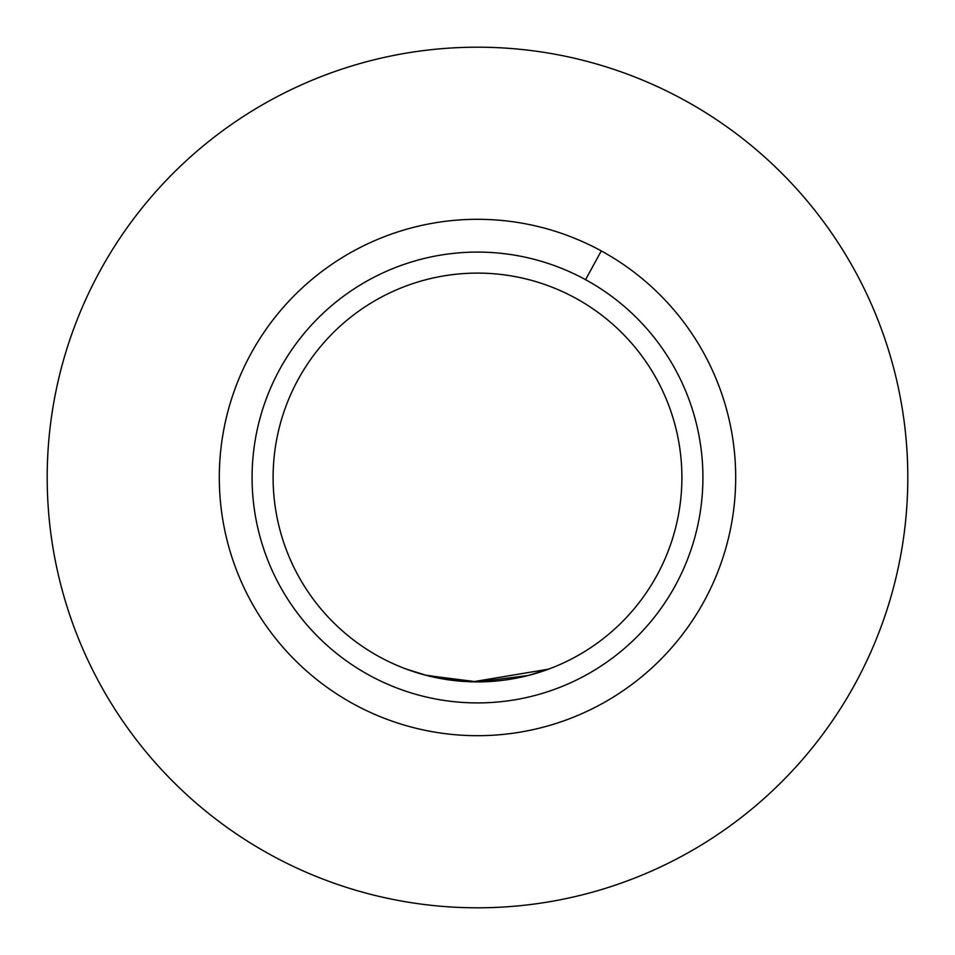 <?xml version="1.0" encoding="UTF-8"?>
<svg xmlns="http://www.w3.org/2000/svg" width="955" height="955" viewBox="0 0 955 955"><rect width="100%" height="100%" fill="white"/><g stroke="black" fill="none" stroke-linecap="round" stroke-linejoin="round"><path stroke-width="1.43" d="M548.552 669.157L472.594 681.834L425.071 675.054L405.78 668.906L426.754 675.495L477.5 681.894L528.258 675.495L549.221 668.906M379.505 656.873A204.394 204.394 0 0 1 298.127 379.505A204.394 204.394 0 0 1 575.495 298.127A204.394 204.394 0 0 1 656.873 575.495A204.394 204.394 0 0 1 379.505 656.873A204.394 204.394 0 0 1 298.127 379.505A204.394 204.394 0 0 1 575.495 298.127A204.394 204.394 0 0 1 656.873 575.495A204.394 204.394 0 0 1 379.505 656.873M601.28 250.914A258.184 258.184 0 0 0 250.914 353.72A258.184 258.184 0 0 0 353.72 704.086A258.184 258.184 0 0 0 704.086 601.28A258.184 258.184 0 0 0 601.28 250.914L585.57 279.684A225.404 225.404 0 0 1 675.316 585.57A225.404 225.404 0 0 1 369.43 675.316A225.404 225.404 0 0 1 279.684 369.43A225.404 225.404 0 0 1 585.57 279.684M271.196 855.131A430.311 430.311 0 0 1 99.869 271.196A430.311 430.311 0 0 1 683.804 99.869A430.311 430.311 0 0 1 855.131 683.804A430.311 430.311 0 0 1 271.196 855.131"/></g></svg>
